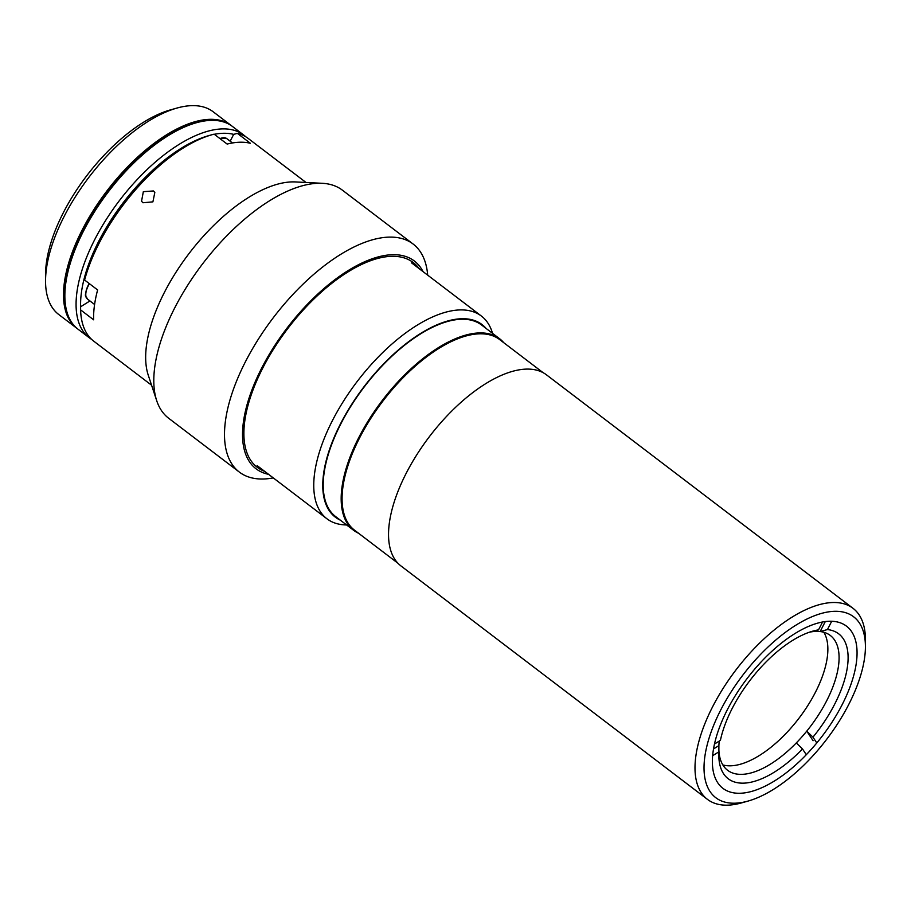 <?xml version="1.0" encoding="UTF-8"?>
<svg xmlns="http://www.w3.org/2000/svg" width="911" height="911" viewBox="0 0 911 911"><rect width="100%" height="100%" fill="white"/><g stroke="black" fill="none" stroke-linecap="round" stroke-linejoin="round"><path stroke-width="1.37" d="M748.045 801.076L741.508 802.91A120.104 55.753 -52.7 0 1 727.935 805.153A120.104 55.753 -52.7 0 1 707.46 799.38A120.104 55.753 -52.7 0 1 723.471 687.839A120.104 55.753 -52.7 0 1 832.517 602.524A120.104 55.753 -52.7 0 1 853.003 608.297A120.104 55.753 -52.7 0 1 865.45 640.171L865.416 646.969A113.727 52.804 -52.7 0 1 748.045 801.076A113.727 52.804 -52.7 0 1 735.2 803.195A113.727 52.804 -52.7 0 1 721 709.453A113.727 52.804 -52.7 0 1 834.237 611.315A113.727 52.804 -52.7 0 1 865.416 646.969M707.46 799.38L400.999 565.97A120.104 55.753 -52.7 0 1 417.01 454.43A120.104 55.753 -52.7 0 1 526.057 369.114A120.104 55.753 -52.7 0 1 546.532 374.876L853.003 608.297M829.101 621.256A101.941 47.326 -52.7 0 1 846.49 626.153A101.941 47.326 -52.7 0 1 832.893 720.829A101.941 47.326 -52.7 0 1 740.336 793.253A101.941 47.326 -52.7 0 1 722.947 788.357A101.941 47.326 -52.7 0 1 736.543 693.681A101.941 47.326 -52.7 0 1 829.101 621.256M831.72 621.256L827.427 629.569L820.151 631.551A84.734 39.344 -52.7 0 1 830.297 635.457A84.734 39.344 -52.7 0 1 826.436 701.231A84.734 39.344 -52.7 0 1 806.759 731.146A84.734 39.344 -52.7 0 1 796.294 742.932A84.734 39.344 -52.7 0 1 727.616 770.285A84.734 39.344 -52.7 0 1 718.881 750.231M806.303 754.707L802.5 748.944A91.111 42.293 -52.7 0 1 718.802 754.581A91.111 42.293 -52.7 0 1 718.87 751.837L718.881 745.608A84.734 39.344 -52.7 0 1 719.257 741.076M823.863 632.28A84.734 39.344 -52.7 0 1 815.22 692.679A84.734 39.344 -52.7 0 1 722.833 764.921M827.427 629.569A91.111 42.293 -52.7 0 1 834.499 704.522A91.111 42.293 -52.7 0 1 812.965 737.158L816.791 742.955M809.446 632.188A84.734 39.344 -52.7 0 1 811.223 631.858L818.499 629.877L822.576 621.997M714.475 744.059L720.419 740.347A91.111 42.293 -52.7 0 1 812.828 631.129A91.111 42.293 -52.7 0 1 818.499 629.877M802.5 748.944L796.294 742.932M718.87 751.837L712.641 755.72M718.881 745.608L713.518 748.956M813.09 740.723L806.759 731.146L812.965 737.158M825.298 621.564L820.151 631.551A84.734 39.344 -52.7 0 0 811.223 631.858M486.212 328.541A121.061 56.197 127.3 0 0 340.839 423.182A121.061 56.197 127.3 0 0 340.293 520.135M346.613 524.952A127.426 59.158 -52.7 0 1 326.969 518.803A127.426 59.158 -52.7 0 1 332.777 419.891A127.426 59.158 -52.7 0 1 481.384 316.049A127.426 59.158 -52.7 0 1 492.532 333.358M231.132 125.456L213.185 111.78A127.426 59.158 127.3 0 0 177.053 108.033A127.426 59.158 127.3 0 0 64.567 215.611A127.426 59.158 127.3 0 0 45.55 280.702A127.426 59.158 127.3 0 0 58.759 314.523L76.718 328.199A127.426 59.158 -52.7 0 1 82.525 229.299A127.426 59.158 -52.7 0 1 231.132 125.456A127.426 59.158 -52.7 0 1 231.804 125.98M45.55 280.702L45.584 273.904A121.061 56.197 -52.7 0 1 63.656 212.069A121.061 56.197 -52.7 0 1 170.516 109.867L177.053 108.033M77.401 328.7A127.426 59.158 -52.7 0 1 76.718 328.199M91.624 339.37A127.426 59.158 -52.7 0 1 89.289 337.776A127.426 59.158 -52.7 0 1 95.097 238.864A127.426 59.158 -52.7 0 1 243.704 135.033A127.426 59.158 -52.7 0 1 245.868 136.855M89.289 337.776L78.061 329.224A127.426 59.158 -52.7 0 1 83.88 230.324A127.426 59.158 -52.7 0 1 232.487 126.481L243.704 135.033M306.005 182.473L248.202 138.449A127.426 59.158 127.3 0 0 237.338 133.359L233.683 134.373A124.238 57.678 127.3 0 0 214.324 134.304M210.418 135.181A124.238 57.678 127.3 0 0 99.128 240.515A124.238 57.678 127.3 0 0 80.623 306.768L80.601 309.888A127.426 59.158 127.3 0 0 93.776 341.192L151.579 385.216M83.334 229.618A126.788 58.862 -52.7 0 1 216.841 120.559A126.788 58.862 -52.7 0 0 83.334 229.618A126.788 58.862 -52.7 0 0 68.2 315.73A126.788 58.862 -52.7 0 1 83.334 229.618M70.58 320.649A126.788 58.862 -52.7 0 1 82.89 229.276A126.788 58.862 -52.7 0 1 222.227 121.539M543.115 372.679L499.649 339.575A119.785 55.605 127.3 0 0 359.959 437.178A119.785 55.605 127.3 0 0 354.504 530.156L397.959 563.26M153.424 190.957L143.346 191.663L141.535 201.24L142.947 202.754L152.9 201.855L154.824 192.46L153.424 190.957M237.338 133.359L250.354 143.266A127.426 59.158 -52.7 0 0 227.146 144.075L214.131 134.156A127.426 59.158 127.3 0 0 212.069 134.703A127.426 59.158 127.3 0 0 99.595 242.292A127.426 59.158 127.3 0 0 84.609 280.03L84.632 276.91A124.238 57.678 127.3 0 1 208.801 135.625L212.069 134.703M427.692 275.156A143.357 66.549 127.3 0 0 413.093 244.011L342.388 190.16A143.357 66.549 127.3 0 0 322.289 183.305L295.426 181.938A127.426 59.158 127.3 0 0 164.686 291.862A127.426 59.158 127.3 0 0 148.254 375.173L156.715 400.703A143.357 66.549 127.3 0 0 168.66 418.251L239.365 472.103A143.357 66.549 127.3 0 0 273.277 477.911M322.289 183.305A143.357 66.549 127.3 0 0 175.197 306.984A143.357 66.549 127.3 0 0 156.715 400.703M413.093 244.011A143.357 66.549 127.3 0 0 245.902 360.836A143.357 66.549 127.3 0 0 239.365 472.103M423.011 271.592A130.615 60.638 127.3 0 0 350.644 269.052A130.615 60.638 127.3 0 0 262.026 367.429A130.615 60.638 127.3 0 0 268.586 474.335M419.094 268.608A128.702 59.75 127.3 0 0 376.71 258.724A128.702 59.75 127.3 0 0 263.097 367.384A128.702 59.75 127.3 0 0 243.886 433.124A128.702 59.75 127.3 0 0 264.668 471.351M80.601 309.888L93.617 319.807A127.426 59.158 -52.7 0 1 97.625 289.949L84.609 280.03M89.938 300.949L80.623 306.768M233.683 134.373L230.164 141.194M219.95 138.586A16.888 7.835 -52.7 0 1 221.384 138.13M85.782 294.162A16.888 7.835 -52.7 0 1 88.208 285.382M88.299 285.211A16.888 7.835 -52.7 0 1 89.221 283.549M358.615 533.299A120.423 55.901 -52.7 0 1 353.662 530.327L335.704 516.639A120.423 55.901 -52.7 0 1 329.531 509.989A120.423 55.901 -52.7 0 1 370.196 379.386A120.423 55.901 -52.7 0 1 481.634 325.045L499.592 338.721A120.423 55.901 -52.7 0 1 503.772 342.707M353.662 530.327A120.423 55.901 -52.7 0 1 347.49 523.666A120.423 55.901 -52.7 0 1 388.154 393.062A120.423 55.901 -52.7 0 1 499.592 338.721M220.029 138.643A17.525 8.131 -52.7 0 1 226.68 138.54L219.813 138.483M94.596 304.49L87.593 299.161A17.525 8.131 -52.7 0 1 88.39 285.564A17.525 8.131 -52.7 0 1 89.426 283.708M411.521 262.835L481.384 316.049M257.107 465.589L326.969 518.803M232.476 142.959L226.68 138.54M87.593 299.161C86.682 295.95 82.878 299.355 88.185 285.257L89.164 283.503"/></g></svg>
